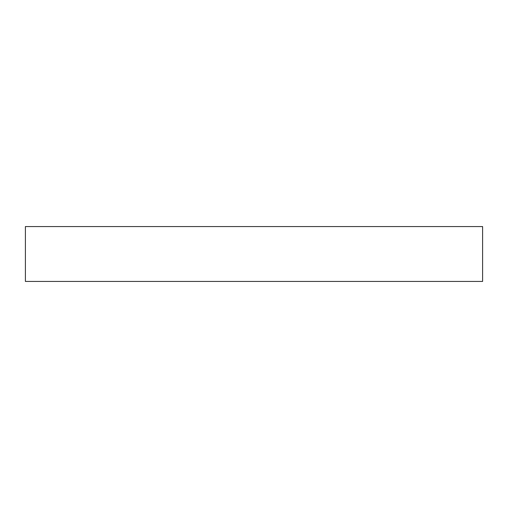 <?xml version="1.0" encoding="UTF-8"?>
<svg xmlns="http://www.w3.org/2000/svg" width="508" height="508" viewBox="0 0 508 508"><rect width="100%" height="100%" fill="white"/><g stroke="black" fill="none" stroke-linecap="round" stroke-linejoin="round"><path stroke-width="0.76" d="M25.4 226.568L25.4 281.432L482.6 281.432L482.6 226.568L25.4 226.568"/></g></svg>

